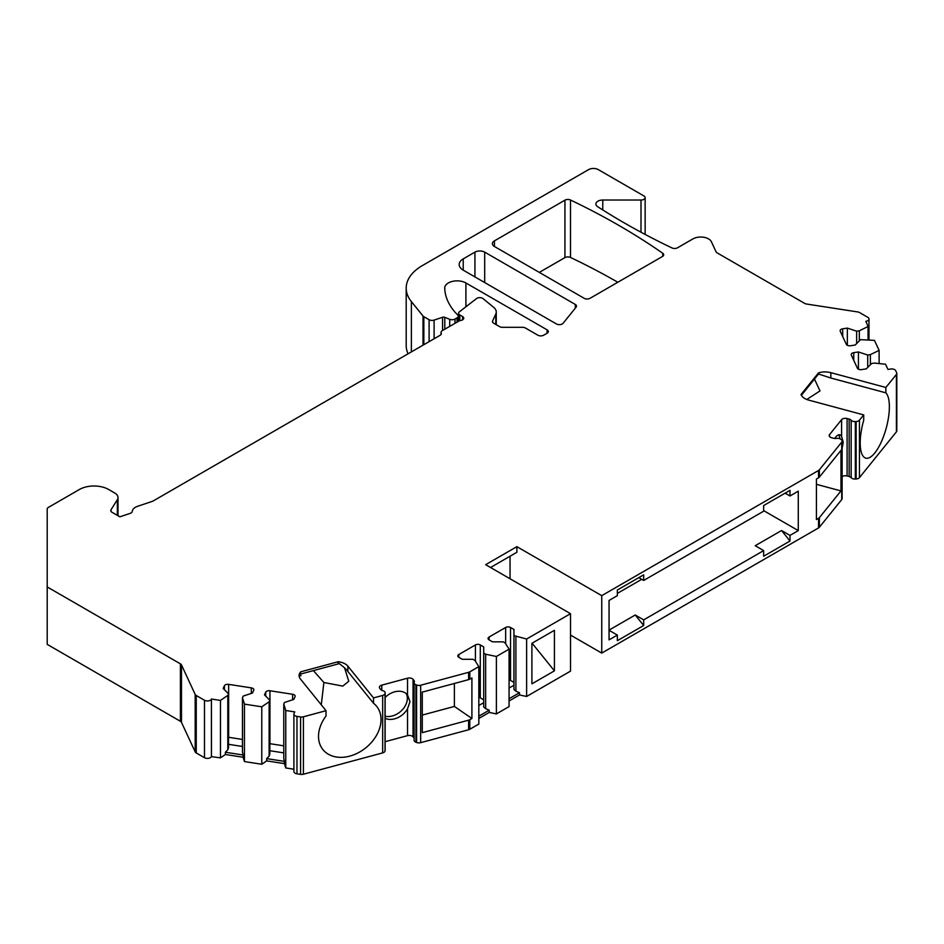 <?xml version="1.0" encoding="UTF-8"?>
<svg xmlns="http://www.w3.org/2000/svg" width="944" height="944" viewBox="0 0 944 944"><rect width="100%" height="100%" fill="white"/><g stroke="black" fill="none" stroke-linecap="round" stroke-linejoin="round"><path stroke-width="1.42" d="M839.924 438.783A16.555 5.711 105.1 0 0 838.532 434.854M385.128 716.236A16.555 12.248 141.1 0 0 407.336 698.407A16.555 12.248 141.1 0 0 406.227 693.604M422.287 715.08L454.383 706.431L454.383 683.468M313.408 670.606L323.886 682.5L342.778 686.111L348.784 681.249L344.584 667.927M299.59 676.022L301.006 675.644L299.744 675.467M321.279 704.826L323.886 682.5M510.043 556.24L510.043 578.766M879.124 363.582L879.124 350.389L874.474 340.383L860.574 339.651L855.205 345.02L850.544 345.74A3.446 1.994 180 0 1 846.32 344.336L840.254 331.25A3.446 1.994 180 0 1 840.136 330.742A3.446 1.994 180 0 1 842.685 328.819L847.358 328.099L856.645 331.191L859.311 330.778L868.055 326.541L865.919 321.302A4.142 2.384 0 0 0 868.987 319.001A4.142 2.384 0 0 0 867.784 317.314L859.547 312.558A4.142 2.384 0 0 0 857.695 311.933L806.542 304.027A4.142 2.384 180 0 1 804.677 303.402L717.133 252.862A4.142 2.384 180 0 1 716.059 251.788L711.398 241.747A11.033 6.372 0 0 0 692.943 238.891L677.556 247.776A4.142 2.384 180 0 1 671.986 247.93A689.734 398.215 180 0 1 597.635 206.677A6.903 3.977 0 0 1 595.876 204.022A6.903 3.977 0 0 1 602.779 200.034L641 200.034A4.142 2.384 0 0 0 645.141 197.65A4.142 2.384 0 0 0 643.926 195.951L598.319 169.625A6.903 3.977 0 0 0 588.572 169.625L422.357 265.583A55.177 31.86 0 0 0 406.191 288.109L406.191 345.551A55.177 31.86 0 0 0 408.079 353.799M896.8 373.411L896.8 430.853A4.142 2.384 180 0 1 896.411 431.856L896.411 374.414A4.142 2.384 0 0 0 896.8 373.411A4.142 2.384 0 0 0 896.658 372.786L895.691 370.709A4.142 2.384 0 0 0 890.629 369.021L887.962 369.434L885.543 364.231L874.309 363.086L871.642 363.499L866.273 368.868L861.612 369.588A3.446 1.994 0 0 1 857.388 368.184L851.323 355.097A3.446 1.994 0 0 1 851.205 354.59A3.446 1.994 0 0 1 853.754 352.667L853.754 360.36M570.518 613.683L570.518 671.125L526.622 696.46L526.622 639.017L570.518 613.683L485.664 564.677L516.875 546.659L601.741 595.652L818.542 470.478A4.142 2.384 0 0 0 819.368 469.805L841.729 442.122A4.142 2.384 180 0 0 842.119 441.108A4.142 2.384 180 0 0 841.411 439.774L840.962 439.385A4.142 2.384 180 0 0 836.467 438.417A4.142 2.384 180 0 1 833.646 438.276L831.581 437.721A4.142 2.384 180 0 1 829.198 435.55A4.142 2.384 180 0 1 829.587 434.547L841.588 419.679A4.142 2.384 180 0 1 847.098 418.522L849.152 419.077A4.142 2.384 180 0 1 851.158 420.222A4.142 2.384 180 0 0 855.335 421.59L856.137 421.543A4.142 2.384 180 0 0 859.453 420.174L859.453 477.617L896.411 431.856M859.453 477.617A4.142 2.384 180 0 1 856.137 478.986L855.335 479.033A4.142 2.384 180 0 1 851.158 477.676A4.142 2.384 180 0 0 849.152 476.519L847.098 475.965A4.142 2.384 180 0 0 842.119 476.637M842.119 441.108L842.119 498.55A4.142 2.384 180 0 1 841.729 499.565L819.368 527.248A4.142 2.384 180 0 1 818.542 527.92L601.741 653.095L570.518 635.076M526.622 696.46L519.471 694.961L509.076 700.967M496.391 713.924L509.076 706.596L509.076 649.153L496.391 656.481L485.664 654.227L485.664 708.661L489.24 710.171L489.24 712.425L496.391 713.924L496.391 656.481M478.832 718.431L489.24 712.425M293.903 769.218L285.761 767.968L285.761 710.513L294.764 711.906L294.044 713.452A4.142 2.384 0 0 0 293.903 714.065A4.142 2.384 0 0 0 296.971 716.378L300.581 716.933A4.142 2.384 0 0 0 303.402 716.791L326.022 710.702L300.369 678.937A13.794 7.965 180 0 1 299.083 675.574A13.794 7.965 180 0 1 300.711 671.821L338.212 661.72A13.794 7.965 180 0 1 347.876 666.145L373.529 697.911L382.662 695.457A4.142 2.384 0 0 0 385.022 693.533L385.105 693.073A4.142 2.384 0 0 0 385.128 692.825A4.142 2.384 0 0 0 382.745 690.666A4.142 2.384 0 0 1 380.751 689.509L379.783 688.318A4.142 2.384 0 0 1 379.394 687.303A4.142 2.384 0 0 1 381.789 685.143L407.537 678.205A4.142 2.384 0 0 1 413.047 679.361L414.003 680.553A4.142 2.384 0 0 1 414.392 681.568A4.142 2.384 0 0 1 414.251 682.182A4.142 2.384 0 0 0 414.109 682.795A4.142 2.384 0 0 0 415.938 684.778L416.599 685.037A4.142 2.384 0 0 0 420.67 685.226L468.613 672.317A4.142 2.384 0 0 0 469.793 671.833L469.793 679.161A4.142 2.384 180 0 1 468.613 679.633L422.287 692.105L422.287 732.65L468.613 720.178A4.142 2.384 0 0 0 469.793 719.706L469.793 729.275L478.832 724.06L478.832 666.617L474.926 660.422L472.979 659.29L462.253 659.29L458.831 657.319A3.446 1.994 180 0 1 457.828 655.915A3.446 1.994 180 0 1 458.831 654.511L475.422 644.929A3.446 1.994 180 0 1 480.295 644.929L483.706 646.9L483.706 653.095L485.664 654.227M469.793 729.275A4.142 2.384 180 0 1 468.613 729.759L420.67 742.668L420.67 685.226M416.599 685.037L416.599 742.48A4.142 2.384 0 0 0 420.67 742.668M416.599 742.48L415.938 742.22A4.142 2.384 0 0 1 414.109 740.238L414.109 682.795M414.109 738.137A4.142 2.384 0 0 0 414.003 737.996L413.047 736.804A4.142 2.384 0 0 0 407.537 735.647L385.128 741.689M385.105 693.073L385.105 750.515A4.142 2.384 0 0 0 385.128 750.268A4.142 2.384 0 0 0 385.105 750.02M385.105 750.515L385.022 750.976A4.142 2.384 0 0 1 382.662 752.899L382.662 695.457M303.402 716.791L303.402 774.233L382.662 752.899M303.402 774.233A4.142 2.384 180 0 1 300.581 774.375L296.971 773.82L296.971 716.378M293.903 714.065L293.903 771.508A4.142 2.384 0 0 0 296.971 773.82M285.761 767.968L284.439 763.637L266.68 760.888L261.783 764.251L244.449 761.572L244.449 704.13L242.466 697.64L242.466 752.073L243.127 754.988L225.368 752.25L225.368 754.492L243.127 757.241L244.449 761.572M495.789 324.429L495.789 314.069A13.794 7.965 0 0 0 496.261 312.016A13.794 7.965 0 0 0 493.771 307.437L483.127 298.67A4.142 2.384 0 0 0 476.803 298.351L459.35 311.862A4.142 2.384 0 0 0 458.595 313.231A4.142 2.384 0 0 0 459.811 314.918L459.811 320.571L442.252 330.683A4.142 2.384 0 0 0 441.037 332.382A4.142 2.384 0 0 0 441.178 332.996A4.142 2.384 0 0 1 441.32 333.61A4.142 2.384 0 0 1 440.105 335.309L153.046 501.04A4.142 2.384 180 0 1 152.185 501.417L137.765 506.232A11.033 6.372 0 0 0 132.254 511.424A4.142 2.384 180 0 1 130.189 513.371L119.864 516.816L111.982 512.262A4.142 2.384 180 0 1 110.767 510.574A4.142 2.384 180 0 1 111.014 509.748L117.339 499.718A11.033 6.372 0 0 0 118.012 497.535A11.033 6.372 0 0 0 114.779 493.039L108.654 489.499A20.697 11.942 0 0 0 79.39 489.499L48.415 507.388A4.142 2.384 0 0 0 47.2 509.076L47.2 586.932L180.398 663.833A4.142 2.384 180 0 1 181.472 664.906L195.184 694.442A4.142 2.384 0 0 0 196.246 695.504L196.246 752.946L204.482 757.702A4.142 2.384 0 0 0 211.409 756.628L220.471 757.867L225.368 754.492M196.246 752.946A4.142 2.384 180 0 1 195.184 751.884L181.472 722.349A4.142 2.384 0 0 0 180.398 721.275L47.2 644.374L47.2 586.932M617.824 282.256A689.734 398.215 0 0 0 570.495 257.452A4.142 2.384 0 0 0 564.937 257.606L539.307 272.403M609.057 630.108L635.229 614.992L643.678 619.878L763.661 550.6L755.212 545.726L781.549 530.516L789.998 541.03L763.661 556.24L763.661 550.6M763.661 510.621L798.282 530.611L789.998 535.401L781.549 530.516M617.341 593.41L641.731 579.321M798.282 530.611L798.282 491.187L789.998 495.978L789.998 490.349L763.661 505.547L763.661 511.188L643.678 580.454L643.678 574.825L617.341 590.024L617.341 595.652L609.057 600.443L609.057 639.867L617.341 635.076L609.057 630.297M859.453 420.174L863.713 414.912L863.713 420.257A34.491 11.906 -74.9 0 0 865.825 458.147A34.491 11.906 -74.9 0 0 885.319 431.266A34.491 11.906 -74.9 0 0 885.861 392.834L885.861 387.477L830.85 372.668A13.794 7.965 0 0 0 818.519 372.868L801.031 394.521A13.794 7.965 0 0 0 808.701 400.103L863.713 414.912M885.861 387.477L896.411 374.414M879.124 350.389L870.38 354.625L867.713 355.038L858.426 351.947L853.754 352.667M406.191 288.109A55.177 31.86 0 0 0 411.372 301.573L411.372 351.9M423.018 345.174L423.018 316.004L411.372 301.573M423.018 316.004A4.142 2.384 0 0 0 423.844 316.677L429.107 319.721A4.142 2.384 0 0 0 434.098 320.099L442.571 317.267A2.065 1.192 180 0 1 444.801 317.326L444.801 329.22M457.038 322.152L457.038 317.868L455.008 319.048A4.142 2.384 0 0 1 449.71 319.308L444.801 317.326M457.038 317.868A4.142 2.384 0 0 0 458.253 316.181A4.142 2.384 0 0 0 457.698 314.989L457.628 314.918A96.559 55.755 0 0 1 444.718 288.18A12.414 7.163 0 0 1 444.718 288.026A12.414 7.163 0 0 1 452.377 281.406A12.414 7.163 0 0 1 465.911 282.964L547.107 329.845A4.142 2.384 180 0 1 548.322 331.533A4.142 2.384 180 0 1 547.107 333.22L543.697 335.191A4.142 2.384 180 0 1 537.844 335.191L525.407 328.005A4.142 2.384 0 0 0 522.48 327.308L502.491 327.308A4.142 2.384 180 0 1 499.565 326.612L493.688 323.214A4.142 2.384 180 0 1 492.473 321.526A4.142 2.384 180 0 1 492.615 320.913L492.615 322.14M495.789 314.069L492.615 320.913M459.775 320.571A4.142 2.384 0 0 0 463.752 318.187A4.142 2.384 0 0 0 462.536 316.5L459.811 314.918M196.246 695.504L204.482 700.259A4.142 2.384 0 0 0 211.409 699.185L211.48 756.474M220.471 757.867L220.471 700.424L211.48 699.032M220.471 700.424L227.811 695.374L228.531 693.828L223.162 688.471L224.412 685.769A3.446 1.994 180 0 1 228.637 684.365L251.293 687.869A3.446 1.994 180 0 1 253.842 689.793A3.446 1.994 180 0 1 253.724 690.312L252.473 693.002L243.186 696.094L242.466 697.64M285.761 710.513L283.778 704.023L284.498 702.489L293.785 699.398L295.035 696.696A3.446 1.994 0 0 0 295.153 696.188A3.446 1.994 0 0 0 292.593 694.265L269.949 690.76A3.446 1.994 0 0 0 265.724 692.164L264.473 694.855L269.831 700.224L269.123 701.758L261.783 706.808L244.449 704.13M469.793 671.833L478.832 666.617M526.622 639.017L513.949 635.642L513.949 629.447L510.527 627.477A3.446 1.994 0 0 0 505.654 627.477L489.075 637.047A3.446 1.994 0 0 0 488.06 638.463A3.446 1.994 0 0 0 489.075 639.867L492.485 641.837L503.223 641.837L505.17 642.958L509.076 649.153M463.221 270.149A13.794 7.965 180 0 1 459.185 264.521A13.794 7.965 180 0 1 463.221 258.88L463.221 270.149L556.417 323.957A4.142 2.384 180 0 0 563.096 323.273L576.123 307.142A4.142 2.384 180 0 0 576.513 306.139A4.142 2.384 180 0 0 575.297 304.44L484.685 252.131L484.685 282.539M484.685 252.131A6.903 3.977 180 0 0 474.926 252.131L463.221 258.88M494.444 246.49A6.903 3.977 180 0 1 492.414 243.682A6.903 3.977 180 0 1 494.444 240.862L494.444 246.49L584.183 298.304A4.142 2.384 180 0 0 590.035 298.304L662.476 256.473A4.142 2.384 180 0 0 663.691 254.786A4.142 2.384 180 0 0 662.747 253.263A689.734 398.215 0 0 0 570.495 200.01L570.495 257.452M570.495 200.01A4.142 2.384 180 0 0 564.937 200.163L494.444 240.862M299.696 675.621L301.006 675.644M373.529 697.911L373.529 703.256L347.876 671.503C346.519 669.402 343.215 666.464 337.987 662.7L338.212 661.72M373.529 703.256A34.491 25.523 -38.9 0 1 376.609 706.289A34.491 25.523 -38.9 0 1 365.812 747.813A34.491 25.523 -38.9 0 1 322.942 749.63A34.491 25.523 -38.9 0 1 326.022 716.048L326.022 710.702M300.711 671.821L299.342 677.119M469.793 719.706L471.906 718.49L454.383 706.431M469.793 679.161L471.906 677.934L471.906 718.49M554.423 670.842L554.423 630.297L531.897 643.301L531.897 683.845L554.423 670.842L532.086 643.194M601.741 653.095L601.741 595.652M819.368 517.666A4.142 2.384 0 0 1 818.542 518.35L816.43 519.566L816.43 479.021L818.542 477.806A4.142 2.384 180 0 0 819.368 477.121L840.974 450.382L840.974 490.927L819.368 517.666L819.368 527.248M789.998 535.401L789.998 541.03M643.678 619.878L643.678 625.506L617.341 640.705L617.341 635.076M643.678 580.454L638.805 577.634M635.229 614.992L643.678 625.506M789.998 495.978L785.113 493.157M261.783 764.251L261.783 706.808M283.778 704.023L283.778 758.469L284.439 761.383L266.68 758.634L266.68 760.888M284.439 763.637L284.439 761.383M243.127 757.241L243.127 754.988M269.123 701.758L269.123 756.191L266.68 758.634M269.831 700.224L269.831 754.055L269.123 756.191M283.778 752.875L269.831 750.716M242.466 746.48L228.531 744.32M227.811 695.374L227.811 749.807L228.531 747.66L228.531 693.828M227.811 749.807L225.368 752.25M283.778 745.831L269.949 743.695A3.446 1.994 0 0 0 269.831 743.683M228.531 737.288A3.446 1.994 180 0 1 228.637 737.299L242.466 739.447M834.697 438.464A16.555 5.711 -74.9 0 1 839.889 434.783A16.555 5.711 -74.9 0 1 841.588 436.388L843.24 442.276L842.119 448.211M868.055 339.734L868.055 326.541M870.38 354.625L870.38 364.762M867.713 355.038L867.713 367.428M858.426 351.947L858.426 369.151M859.311 330.778L859.311 340.914M856.645 331.191L856.645 343.581M847.358 328.099L847.358 345.303M816.43 484.319L840.974 490.927M801.397 395.312L818.542 374.001M885.861 392.834L830.85 378.025L818.306 373.942L818.519 372.868M806.79 399.477L820.006 390.91L814.471 379.122M819.109 374.143L818.306 373.942M516.875 546.659L516.875 552.287L490.538 567.497M385.128 718.325A16.555 12.248 141.1 0 0 407.537 708.791L409.979 701.675L407.537 694.926A16.555 12.248 141.1 0 0 385.128 697.463M515.896 636.763L515.896 691.209L519.471 692.707L509.076 698.713M519.471 694.961L519.471 692.707M515.896 691.209L513.949 689.474L513.949 635.642M513.949 685.238L509.076 688.058M513.949 682.382L510.527 680.412A3.446 1.994 0 0 0 509.076 679.916M478.832 716.177L489.24 710.171M483.706 653.095L483.706 706.926L485.664 708.661M478.832 705.51L483.706 702.702M478.832 697.368A3.446 1.994 180 0 1 480.295 697.876L483.706 699.846M468.613 672.317L468.613 679.633M468.613 720.178L468.613 729.759M818.542 470.478L818.542 477.806M818.542 518.35L818.542 527.92M180.398 663.833L180.398 721.275M181.472 664.906L181.472 722.349M195.184 694.442L195.184 751.884M204.482 757.702L204.482 700.259M211.409 699.185L211.409 756.628M265.724 692.164L265.724 696.106M292.593 694.265L292.593 699.787M269.949 690.76L269.949 743.695M224.412 685.769L224.412 689.722M228.637 684.365L228.637 737.299M251.293 687.869L251.293 693.403M300.581 716.933L300.581 774.375M111.014 511.388L111.014 509.748M117.339 499.718L117.339 515.353M441.178 332.996L441.178 334.235M462.536 316.5L462.536 319.874M829.587 434.547L829.587 436.565M841.729 442.122L841.729 499.565M819.368 469.805L819.368 477.121M842.685 328.819L842.685 336.512M865.919 321.302L865.919 321.951M602.779 200.034L602.779 209.946M641 200.034L641 232.212M423.844 344.69L423.844 316.677M429.107 341.657L429.107 319.721M434.098 338.778L434.098 320.099M442.571 317.267L442.571 330.506M449.71 319.308L449.71 326.388M455.008 319.048L455.008 323.32M465.911 282.964L465.911 306.446M547.107 329.845L547.107 333.22M856.137 421.543L856.137 478.986M855.335 421.59L855.335 479.033M851.158 420.222L851.158 477.676M849.152 419.077L849.152 476.519M847.098 418.522L847.098 475.965M841.588 419.679L841.588 436.388M830.85 378.025L830.85 372.668M407.537 708.791L407.537 735.647M407.537 678.205L407.537 694.926M413.047 679.361L413.047 736.804M381.789 685.143L381.789 690.3M385.022 693.533L385.022 750.976M414.003 680.553L414.003 737.996M415.938 684.778L415.938 742.22M510.527 627.477L510.527 680.412M505.654 627.477L505.654 643.737M489.075 637.047L489.075 639.867M458.831 654.511L458.831 657.319M475.422 644.929L475.422 661.189M480.295 644.929L480.295 697.876M347.876 671.503L347.876 666.145M575.297 304.44L575.297 308.169M474.926 252.131L474.926 276.911M662.747 253.263L662.747 256.308M564.937 200.163L564.937 257.606M300.192 674.158L339.38 663.608M118.012 497.535L118.012 515.743M441.037 334.483L441.037 332.382M496.261 324.701L496.261 312.016M868.987 339.828L868.987 319.001M645.141 197.65L645.141 234.431M458.253 321.444L458.253 316.181M458.595 321.255L458.595 313.231M385.128 750.268L385.128 692.825"/></g></svg>
